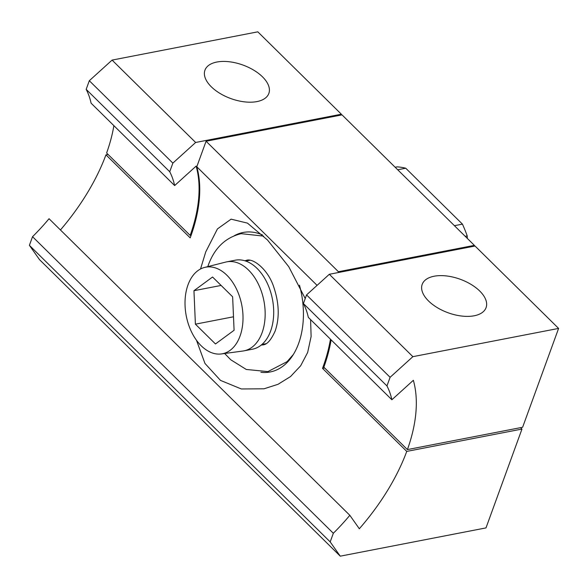 <?xml version="1.0" encoding="UTF-8"?>
<svg xmlns="http://www.w3.org/2000/svg" width="588" height="588" viewBox="0 0 588 588"><rect width="100%" height="100%" fill="white"/><g stroke="black" fill="none" stroke-linecap="round" stroke-linejoin="round"><path stroke-width="0.88" d="M474.193 315.778A33.994 17.816 20 0 0 486.085 307.634A33.994 17.816 20 0 0 471.061 284.408A33.994 17.816 20 0 0 434.084 276.235A33.994 17.816 20 0 0 422.191 284.379A33.994 17.816 20 0 0 437.207 307.597A33.994 17.816 20 0 0 474.193 315.778M391.88 399.759A141.642 79.343 134.6 0 0 386.955 385.934L390.101 377.305L412.872 356.666L558.6 328.413L522.622 427.255L407.41 449.592A169.976 95.212 134.6 0 0 413.357 380.296L391.88 399.759L308.325 317.373A141.642 79.343 134.6 0 0 303.408 303.548L306.546 294.919L329.317 274.287L475.045 246.027L558.6 328.413M407.41 449.592L323.856 367.213A169.976 95.212 134.6 0 0 331.118 339.842M329.317 274.287L412.872 356.666M306.546 294.919L390.101 377.305M303.408 303.548L386.955 385.934M200.515 269.01L205.719 251.958L217.435 228.923L231.091 219.162L247.445 223.117L267.503 240L288.745 266.68L305.223 298.55M310.596 319.615L311.111 336.52L307.656 352.462L300.666 365.773L290.531 376.555L278.043 384.302L263.99 388.808L241.33 388.962L220.485 380.392L204.962 363.435L196.488 340.29M338.115 272.582L338.423 271.729L206.079 141.238L196.789 166.757L317.086 285.371M324.62 367.963L322.525 368.367A169.976 95.212 134.6 0 0 330.449 339.188M338.423 271.729L474.376 245.365L474.068 246.218M520.534 427.66L521.968 429.064L406.749 451.408L322.525 368.367M206.079 141.238L342.032 114.873L474.376 245.365M108.045 154.423L105.958 154.828L190.181 237.875A169.976 95.212 134.6 0 0 196.789 166.757M521.968 429.064L485.989 527.906L340.261 556.167L39.47 259.587L29.4 245.328L32.538 236.692A141.642 79.343 134.6 0 0 49.039 218.721L349.823 515.294L359.327 528.752A169.976 95.212 134.6 0 0 406.749 451.408M60.446 229.967A169.976 95.212 134.6 0 0 105.958 154.828M32.538 236.692L333.33 533.272A141.642 79.343 134.6 0 0 349.823 515.294M29.4 245.328L330.191 541.901L333.33 533.272M340.261 556.167L330.191 541.901M191.144 235.215L190.174 235.398A169.976 95.212 134.6 0 0 196.12 166.103L174.643 185.565A141.642 79.343 134.6 0 0 169.719 171.74L172.865 163.111L195.635 142.472L341.363 114.212L341.055 115.064M174.643 185.565L91.089 103.179A141.642 79.343 134.6 0 0 86.171 89.354L89.31 80.725L112.08 60.094L257.809 31.833L341.363 114.212M190.174 235.398L106.619 153.02A169.976 95.212 134.6 0 0 113.881 125.648M112.08 60.094L195.635 142.472M89.31 80.725L172.865 163.111M86.171 89.354L169.719 171.74M204.617 267.43L225.689 262.086A45.327 29.077 79 0 1 226.725 261.851A45.327 29.077 79 0 1 258.103 283.563A45.327 29.077 79 0 1 262.086 332.712A45.327 29.077 79 0 1 243.983 350.845A45.327 29.077 79 0 1 242.932 351.021L221.389 353.939A44.093 28.283 79 0 1 191.548 331.963A44.093 28.283 79 0 1 188.006 284.842A44.093 28.283 79 0 1 204.617 267.43A44.093 28.283 79 0 1 235.803 287.642A44.093 28.283 79 0 1 240.022 336.13A44.093 28.283 79 0 1 221.389 353.939M226.725 261.851L235.259 260.197A45.327 29.077 79 0 1 266.636 281.909A45.327 29.077 79 0 1 270.62 331.059A45.327 29.077 79 0 1 252.517 349.191L243.983 350.845M299.468 285.187A71.045 45.57 79 0 1 298.594 343.532A71.045 45.57 79 0 1 290.127 359.106A71.045 45.57 79 0 1 260.91 372.277M292.537 355.769A65.158 41.792 79 0 1 291.92 356.394M395.151 167.249L397.165 166.86A107.648 69.053 79 0 1 405.735 168.212L462.447 224.131L454.421 225.689M405.735 168.212L397.701 169.77M467.32 238.412L467.217 235.928L465.196 236.317M233.502 316.785L195.4 324.172L193.952 290.7L212.562 277.014L232.635 296.8L234.083 330.272L215.473 343.958L195.4 324.172M221.103 285.437L193.952 290.7M234.421 235.648A71.045 45.57 79 0 1 262.454 234.935M462.447 224.131A107.648 69.053 79 0 1 467.217 235.928M256.956 101.584A33.994 17.816 20 0 0 268.848 93.433A33.994 17.816 20 0 0 253.825 70.215A33.994 17.816 20 0 0 216.847 62.034A33.994 17.816 20 0 0 204.955 70.185A33.994 17.816 20 0 0 219.971 93.404A33.994 17.816 20 0 0 256.956 101.584M293.361 354.476L287.076 361.664L267.93 371.594L246.269 369.462L230.797 359.797L224.638 353.498M261.204 345.075L262.755 344.899C266.959 344.752 271.105 340.099 275.199 330.926C279.631 317.895 279.175 303.327 273.824 287.223C268.04 269.113 252.744 257.757 246.357 260.352L244.858 260.771M207.792 266.621L208.358 265.019C214.62 247.908 225.564 237.456 241.176 233.656L263.681 236.126M245.733 261.05L249.738 260.278M261.91 344.487L265.916 343.708"/></g></svg>
